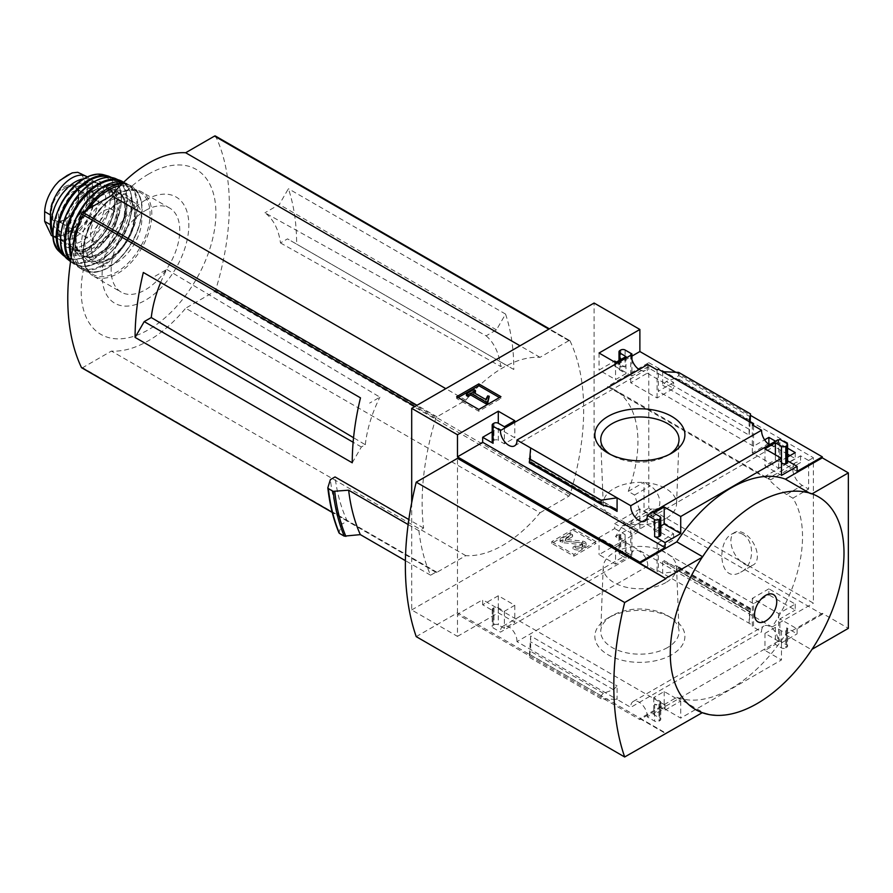 <?xml version="1.0" encoding="UTF-8"?>
<svg xmlns="http://www.w3.org/2000/svg" width="893" height="893" viewBox="0 0 893 893"><rect width="100%" height="100%" fill="white"/><g stroke="black" fill="none" stroke-linecap="round" stroke-linejoin="round"><path stroke-width="0.67" stroke-dasharray="4.46 3.35" d="M769.599 479.262L770.603 479.842L800.575 462.541A13.518 7.803 -120 0 0 795.563 462.686L768.136 478.525L769.599 479.262L614.395 389.649A113.623 65.602 120 0 1 628.259 491.384L634.555 495.023L639.611 510.305L629.643 524.492L622.075 526.111A113.623 65.602 -60 0 1 615.511 536.604L772.077 626.998A113.623 65.602 -60 0 0 792.861 498.16L786.566 494.521C774.555 486.238 762.845 474.038 770.603 479.842A113.623 65.602 120 0 0 764.051 476.929L607.474 386.535L648.787 362.681L648.787 508.117L813.389 603.155L813.389 457.718L648.787 362.681M614.395 389.649A113.623 65.602 120 0 0 607.474 386.535M742.585 534.204C755.59 541.236 753.993 566.039 740.677 572.234C718.921 584.703 716.13 541.593 731.892 534.036C735.33 532.105 738.891 532.161 742.585 534.204M790.026 455.609L795.239 458.622L778.685 468.178L752.319 452.952L768.136 443.821M770.291 444.223L787.581 454.202M647.269 373.196L673.623 388.41L657.081 397.965L630.715 382.74L647.269 373.196L647.269 367.168L673.623 382.394L673.623 388.41M792.861 498.16L808.611 489.063L808.611 460.475L800.575 455.832L764.051 476.929M808.611 460.475L813.389 457.718M772.077 626.998L813.389 603.155M628.259 491.384L644.009 482.287L644.009 510.874L648.787 508.117M768.873 588.833L752.319 598.388L778.685 613.603L795.239 604.059L768.873 588.833L768.873 594.85L753.536 603.701L753.536 625.77L658.297 570.783L658.297 548.715L673.623 539.863L647.269 524.649L631.931 533.489L631.931 555.558L625.111 551.628A3.07 1.775 0 0 0 620.769 551.628L619.898 552.131A3.07 1.775 0 0 0 619.005 553.381A3.07 1.775 0 0 0 619.898 554.631L625.982 558.147L615.556 564.164L599.058 554.631L639.879 531.067L594.102 504.634L594.102 303.028M630.715 528.176L657.081 543.402L673.623 533.847L647.269 518.621L630.715 528.176L630.715 556.261L631.931 555.558M644.009 510.874L652.046 515.518L615.511 536.604M675.834 372.281L750.511 415.39M411.695 502.659L411.695 609.952L457.473 636.374L457.473 614.306L639.879 719.624L639.879 718.619L676.794 697.31A120.455 69.542 -60 0 0 785.371 634.622L822.297 613.312L848.35 628.348M822.297 613.312L822.297 614.306L639.879 508.999L639.879 531.067M778.685 440.093L778.685 468.178M752.319 424.867L752.319 452.952M778.071 439.736A11.665 6.742 60 0 1 775.66 445.585A11.665 6.742 60 0 1 769.398 444.736M752.319 598.388L752.319 626.473L753.536 625.77M778.685 613.603L778.685 641.687L778.071 641.33A11.665 6.742 60 0 0 773.182 629.308A11.665 6.742 60 0 0 763.995 625.971A11.665 6.742 60 0 0 761.584 631.82L752.319 626.473M753.536 425.57L753.536 446.232L764.609 439.847M795.239 452.606L795.239 458.622M787.581 457.026L779.902 461.458L779.902 439.389M795.239 604.059L795.239 610.075L768.873 594.85M778.071 641.33L647.258 716.856L654.647 721.131A3.07 1.775 0 0 0 658.989 721.131L659.86 720.629A3.07 1.775 0 0 0 660.764 719.367A3.07 1.775 0 0 0 659.86 718.117L653.776 714.612L664.202 708.595L680.712 718.117L781.464 659.949L764.966 650.417L775.381 644.4L781.464 647.905A3.07 1.775 0 0 0 785.807 647.905L786.677 647.414A3.07 1.775 0 0 0 787.581 646.152A3.07 1.775 0 0 0 786.677 644.902L779.902 640.984L779.902 618.927L795.239 610.075M779.902 640.984L778.685 641.687M775.504 441.209L787.581 448.186M657.081 369.881L657.081 397.965M673.623 382.394L658.297 391.246L658.297 369.177M657.081 543.402L657.081 571.487L647.771 566.106A11.665 6.742 60 0 0 642.893 554.084A11.665 6.742 60 0 0 633.695 550.747A11.665 6.742 60 0 0 631.295 556.596L630.715 556.261M673.623 533.847L673.623 539.863M658.297 570.783L657.081 571.487M630.715 354.655L630.715 382.74M647.771 364.511A11.665 6.742 60 0 1 645.371 370.361A11.665 6.742 60 0 1 639.098 369.512M647.269 518.621L647.269 524.649M631.931 359.578L631.931 376.02L647.269 367.168M671.715 654.759A45.018 25.986 180 0 1 608.055 654.759A45.018 25.986 180 0 1 608.044 618.001A45.018 25.986 180 0 1 671.715 618.001A45.018 25.986 180 0 1 671.715 654.759M647.771 566.106L516.958 641.632L617.085 699.442L617.085 685.902L613.491 689.686L603.344 693.303L601.101 695.669L601.101 698.739L617.085 699.442L630.771 707.345L761.584 631.82M631.931 376.02L614.697 366.074L631.931 356.117M614.697 361.051L614.697 366.074M625.111 350.023L625.111 367.068L616.427 362.056M753.536 446.232L658.297 391.246M662.684 371.711L662.684 385.251L666.267 381.467L676.414 377.839L678.658 375.473L678.658 372.403M749.115 421.608L749.115 435.148L662.684 385.251M631.931 533.489L614.697 523.544L614.697 528.556L599.058 537.586L615.556 547.108L625.982 541.091L619.898 537.586L619.898 554.631M619.898 537.586A3.07 1.775 0 0 1 619.005 536.325A3.07 1.775 0 0 1 619.898 535.074L620.769 534.572A3.07 1.775 0 0 1 625.111 534.572L614.697 528.556M753.536 603.701L658.297 548.715M749.428 611.203L749.115 623.214L750.41 608.312L749.428 611.203L664.559 562.512L662.684 559.777L662.684 573.317L678.658 571.007L678.658 567.937L677.486 566.218L666.267 563.193M639.879 508.999L614.697 523.544M822.297 614.306L797.103 628.851L779.902 618.927M797.103 471.381L779.902 461.458M573.909 556.16L596.055 543.379L573.909 530.587L551.762 543.379L573.909 556.16L573.909 554.408L596.055 541.616L596.055 543.379M457.473 636.374L498.294 612.81L514.803 622.332L504.378 628.348L498.294 624.843A3.07 1.775 0 0 0 493.952 624.843L493.081 625.346A3.07 1.775 0 0 0 492.188 626.596A3.07 1.775 0 0 0 493.081 627.846L500.482 632.121L631.295 556.596M411.695 609.952L594.102 504.634M516.958 641.632A11.665 6.742 -120 0 0 512.08 629.61A11.665 6.742 -120 0 0 502.882 626.272A11.665 6.742 -120 0 0 500.482 632.121M647.258 716.856A11.665 6.742 -120 0 0 642.368 704.834A11.665 6.742 -120 0 0 633.182 701.496A11.665 6.742 -120 0 0 630.771 707.345M787.581 460.866L786.677 460.353A3.07 1.775 0 0 1 787.581 461.603M797.103 628.851L797.103 633.863L786.677 627.846L786.677 644.902M486.127 335.835A96.634 55.79 -60 0 1 500.739 366.521L504.679 364.244L513.799 369.501A238.922 137.946 120 0 0 505.561 314.079L496.441 329.874L486.127 335.835L264.931 212.791A92.258 53.267 -60 0 1 280.469 242.941L287.524 238.866L296.643 244.135A238.922 137.946 120 0 0 288.406 188.713L279.286 204.508L264.931 212.791M496.441 329.874L279.286 204.508M160.662 282.489A92.258 53.267 -60 0 1 166.801 269.452L152.446 277.734L360.482 397.843M166.801 269.452L379.916 397.162L369.602 403.111M352.244 462.786L361.364 446.991L365.304 444.714L353.55 437.726M361.364 446.991L353.137 442.236M280.469 242.941L500.739 366.521M504.679 364.244L287.524 238.866M339.452 533.378L338.983 532.418L342.052 524.079L347.277 521.054A1.842 1.06 -60 0 1 347.21 520.943A238.922 137.946 -60 0 1 335.042 476.929M342.052 524.079A245.374 141.663 -60 0 1 330.365 479.63M568.83 340.691L540.019 357.323A108.712 62.767 120 0 0 465.789 400.187L436.967 416.819A1.842 1.06 120 0 0 435.773 418.426A238.922 137.946 120 0 0 423.606 528.064L418.917 530.766A245.374 141.663 -60 0 0 430.605 575.204L435.84 572.179A1.842 1.06 120 0 0 436.041 572.38A1.842 1.06 120 0 0 436.967 572.29L465.789 555.647A108.712 62.767 120 0 0 540.019 512.794L185.666 308.208L214.487 291.576A1.842 1.06 120 0 0 215.682 289.968A238.922 137.946 120 0 0 215.682 136.328L570.035 340.914A1.842 1.06 120 0 0 569.756 340.601A1.842 1.06 120 0 0 568.83 340.691L548.86 329.16M570.035 340.914A238.922 137.946 120 0 1 570.035 494.555A1.842 1.06 120 0 1 568.83 496.151L540.019 512.794M423.606 528.064L408.838 519.536M418.917 530.766L408.146 524.537M435.84 572.179L347.277 521.054M430.605 575.204L405.4 560.648M639.879 718.619L665.508 733.41M416.216 636.631L457.473 612.81L665.944 733.164M457.473 612.81L457.473 458.343M660.764 526.022L653.776 530.062L659.86 533.567A3.07 1.775 0 0 1 660.764 534.818M530.654 447.94L530.654 461.48L530.487 459.716L529.359 462.831M498.294 428.249L498.294 440.294L504.378 443.799L514.803 437.782L498.294 428.249L492.188 431.788M493.081 423.74L493.081 440.796A3.07 1.775 0 0 0 492.188 442.046M493.081 440.796L493.952 440.294A3.07 1.775 0 0 1 498.294 440.294M781.464 458.343L781.464 463.355L775.381 459.85L764.966 465.867L781.464 475.4M750.142 422.21L749.115 435.148M625.111 367.068A3.07 1.775 0 0 0 620.769 367.068L619.898 367.57A3.07 1.775 0 0 0 619.005 368.831A3.07 1.775 0 0 0 619.898 370.082L625.982 373.587L615.556 379.614L599.058 370.082L613.826 361.553M665.073 710.091L680.712 701.072L664.202 691.539L653.776 697.556L659.86 701.072A3.07 1.775 0 0 1 660.764 702.322A3.07 1.775 0 0 1 659.86 703.572L658.989 704.075A3.07 1.775 0 0 1 654.647 704.075L665.073 710.091L665.073 705.079L639.879 719.624M680.712 701.072L680.712 718.117M786.677 627.846A3.07 1.775 0 0 1 787.581 629.107A3.07 1.775 0 0 1 786.677 630.358L785.807 630.86A3.07 1.775 0 0 1 781.464 630.86L775.381 627.344L764.966 633.371L781.464 642.893L781.464 659.949M781.464 642.893L797.103 633.863M530.654 635.995L530.654 649.535L529.259 657.259L530.654 635.995L617.085 685.902M493.081 610.801A3.07 1.775 0 0 1 492.188 609.551A3.07 1.775 0 0 1 493.081 608.289L493.952 607.787A3.07 1.775 0 0 1 498.294 607.787L504.378 611.303L514.803 605.287L498.294 595.754L482.666 604.784L493.081 610.801L493.081 627.846M809.259 492.947L811.436 494.197A120.455 69.542 120 0 0 757.141 502.971A120.455 69.542 120 0 0 702.858 556.886L702.255 557.232M812.038 493.851L811.436 494.197M676.794 697.31L702.858 712.346A120.455 69.542 120 0 0 757.141 703.572A120.455 69.542 120 0 0 811.436 649.669L812.038 649.311M702.255 712.703L702.858 712.346M785.371 634.622L811.436 649.669M458.165 397.564L456.647 398.445L478.793 411.226L500.951 398.445L500.951 396.682M478.793 411.226L478.793 409.474M500.951 398.445L499.421 397.564M456.647 398.445L456.647 396.682M475.456 392.25L473.803 391.29L473.803 389.538M473.803 391.29L466.414 395.554M489.252 398.021L487.712 397.631L485.747 401.247L472.799 393.78L472.799 392.016M472.799 393.78L474.328 392.898M485.747 401.247L485.747 399.495M486.562 399.361L486.562 397.608M487.712 397.631L487.712 395.867M596.055 541.616L573.909 528.835L573.909 530.587M573.909 528.835L551.762 541.616L551.762 543.379M581.723 548.894L584.837 547.096A4.298 2.478 0 0 0 586.098 545.344A4.298 2.478 0 0 0 582.549 542.899L565.995 541.214L565.671 540.611L572.603 536.604L570.437 535.354L560.011 541.37L562.188 542.62L581.432 544.585A1.54 0.882 0 0 1 582.705 545.456A1.54 0.882 0 0 1 582.247 546.081L579.557 547.632A3.07 1.775 0 0 1 575.215 547.632L573.038 548.894A6.139 3.55 0 0 0 581.723 548.894L581.723 547.13L584.837 545.344A4.298 2.478 0 0 0 586.098 543.58A4.298 2.478 0 0 0 582.549 541.136L565.995 539.45L565.995 541.214M575.215 547.632L575.215 545.88L573.038 547.13A6.139 3.55 0 0 0 581.723 547.13M573.038 547.13L573.038 548.894M575.215 545.88A3.07 1.775 0 0 0 579.557 545.88L579.557 547.632M565.995 539.45L565.671 538.859L572.603 534.851L570.437 533.59L560.011 539.618L562.188 540.868L581.432 542.821A1.54 0.882 0 0 1 582.705 543.703A1.54 0.882 0 0 1 582.247 544.328L579.557 545.88M562.188 540.868L562.188 542.62M560.011 539.618L560.011 541.37M570.437 533.59L570.437 535.354M572.603 534.851L572.603 536.604M551.762 541.616L573.909 554.408M653.776 513.006L653.776 530.062M504.378 426.754L504.378 443.799M514.803 420.737L514.803 437.782M764.966 448.811L764.966 465.867M775.381 454.838L775.381 459.85M599.058 353.025L599.058 370.082M615.556 362.558L615.556 379.614M625.982 356.541L625.982 373.587M498.294 595.754L498.294 612.81M482.666 604.784L482.666 599.761L457.473 614.306M514.803 605.287L514.803 622.332M504.378 611.303L504.378 628.348M664.202 691.539L664.202 708.595M653.776 697.556L653.776 714.612M665.073 705.079L482.666 599.761M764.966 633.371L764.966 650.417M775.381 627.344L775.381 644.4M599.058 537.586L599.058 554.631M615.556 547.108L615.556 564.164M625.982 541.091L625.982 558.147M750.511 612.486L678.658 571.007M601.101 698.739L529.259 657.259M669.493 454.347A39.136 22.593 180 0 1 667.562 455.553A39.136 22.593 180 0 1 612.207 455.553A39.136 22.593 180 0 1 610.276 454.347M667.562 455.553A39.136 22.593 180 0 1 667.551 455.553L671.715 453.153L667.562 455.553M665.832 518.543A36.691 21.186 180 0 1 626.216 523.22A36.691 21.186 180 0 1 603.199 504.032A36.691 21.186 180 0 1 639.879 482.376A36.691 21.186 180 0 1 676.559 504.032A36.691 21.186 180 0 1 665.832 518.543M665.832 582.571A36.691 21.186 180 0 1 625.468 587.069A36.691 21.186 180 0 1 603.199 567.122A36.691 21.186 180 0 1 639.879 546.404A36.691 21.186 180 0 1 676.559 567.122A36.691 21.186 180 0 1 665.832 582.571M667.551 647.548A39.136 22.593 180 0 1 624.508 652.359A39.136 22.593 180 0 1 600.755 631.072A39.136 22.593 180 0 1 612.207 615.601A39.136 22.593 180 0 1 667.562 615.601A39.136 22.593 180 0 1 679.015 631.072A39.136 22.593 180 0 1 667.551 647.548M82.1 367.883A1.842 1.06 120 0 0 82.614 367.704L111.435 351.072A108.712 62.767 120 0 0 185.666 308.208M465.789 555.647L111.435 351.072M513.799 369.501L296.643 244.135M505.561 314.079L288.406 188.713M540.019 357.323L520.039 345.792M465.789 400.187L445.808 388.656M148.551 174.124A95.261 54.998 120 0 0 90.215 324.472A95.261 54.998 120 0 0 206.886 257.117A95.261 54.998 120 0 0 148.551 174.124M145.47 200.043A61.349 35.419 120 0 0 107.897 296.856A61.349 35.419 120 0 0 183.032 253.478A61.349 35.419 120 0 0 145.47 200.043M365.304 444.714A96.634 55.79 -60 0 1 379.916 397.162M652.046 515.518L652.046 508.809A13.518 7.803 -120 0 0 657.058 508.664A13.518 7.803 -120 0 0 659.134 497.836A13.518 7.803 -120 0 0 650.305 485.926L644.009 482.287M622.075 526.111L652.046 508.809M795.563 462.686A13.518 7.803 -120 0 0 793.486 473.513A13.518 7.803 -120 0 0 802.316 485.424L808.611 489.063M800.575 455.832L800.575 462.541M744.115 563.907A18.731 10.816 -120 0 0 753.48 564.834A18.731 10.816 -120 0 0 756.349 549.831A18.731 10.816 -120 0 0 744.115 533.322A18.731 10.816 -120 0 0 734.749 532.395A18.731 10.816 -120 0 0 731.88 547.398A18.731 10.816 -120 0 0 744.115 563.907M81.464 173.532L87.213 187.028L87.213 196.806C87.213 206.049 84.054 215.046 77.747 223.808L67.154 234.379L55.266 236.79L51.37 235.439M87.302 176.937A30.094 17.38 -60 0 1 92.984 190.365L92.984 200.144A30.094 17.38 -60 0 1 79.845 230.427A30.094 17.38 -60 0 1 56.65 238.487A30.094 17.38 -60 0 1 52.899 234.792M93.073 192.095A26.779 15.46 120 0 0 88.563 186.347A26.779 15.46 120 0 0 61.784 201.807A26.779 15.46 120 0 0 61.784 232.738A26.779 15.46 120 0 0 93.073 206.316A3.07 1.775 -60 0 0 93.196 205.435L93.196 192.843A3.07 1.775 -60 0 0 93.073 192.095L89.601 190.086A3.07 1.775 -60 0 1 89.724 190.834L89.724 203.425A3.07 1.775 -60 0 1 89.601 204.307A26.779 15.46 -60 0 1 58.313 230.729A26.779 15.46 -60 0 1 58.313 199.809A26.779 15.46 -60 0 1 85.092 184.349A26.779 15.46 -60 0 1 89.601 190.086M83.708 178.857A33.778 19.501 -60 0 1 92.057 180.286A33.778 19.501 -60 0 1 92.057 219.298A33.778 19.501 -60 0 1 58.279 238.799A33.778 19.501 -60 0 1 52.866 232.28M145.47 210.502A48.523 28.018 -60 0 1 169.726 208.102A48.523 28.018 -60 0 1 169.726 264.127A48.523 28.018 -60 0 1 121.202 292.145A48.523 28.018 -60 0 1 113.768 253.266A48.523 28.018 -60 0 1 145.47 210.502M116.648 204.397A35.62 20.572 -60 0 1 134.463 202.633A35.62 20.572 -60 0 1 134.463 243.767A35.62 20.572 -60 0 1 98.833 264.339A35.62 20.572 -60 0 1 93.374 235.797A35.62 20.572 -60 0 1 116.648 204.397M103.621 210.927A18.429 10.638 -60 0 1 112.831 210.011A18.429 10.638 -60 0 1 112.831 231.287A18.429 10.638 -60 0 1 94.401 241.925A18.429 10.638 -60 0 1 91.577 227.157A18.429 10.638 -60 0 1 103.621 210.927M71.485 192.363A18.429 10.638 -60 0 1 80.694 191.448A18.429 10.638 -60 0 1 81.352 191.895A18.429 10.638 -60 0 1 80.694 212.735A18.429 10.638 -60 0 1 62.979 223.719A18.429 10.638 -60 0 1 62.264 223.373A18.429 10.638 -60 0 1 59.44 208.605A18.429 10.638 -60 0 1 71.485 192.363M625.111 534.572L625.111 551.628M749.115 609.673L662.684 559.777M786.677 443.296L786.677 460.353M584.837 545.344L584.837 547.096M582.247 544.328L582.247 546.081M581.432 542.821L581.432 544.585M565.671 538.859L565.671 540.611M582.549 541.136L582.549 542.899M609.283 506.878L530.654 461.48M659.86 516.511L659.86 533.567M493.952 423.237L493.952 440.294M619.898 360.046L619.898 370.082M619.898 350.525L619.898 367.57M620.769 350.023L620.769 367.068M498.294 607.787L498.294 624.843M493.952 607.787L493.952 624.843M493.081 608.289L493.081 625.346M659.86 701.072L659.86 718.117M659.86 703.572L659.86 720.629M658.989 704.075L658.989 721.131M654.647 704.075L654.647 721.131M781.464 630.86L781.464 647.905M785.807 630.86L785.807 647.905M786.677 630.358L786.677 647.414M619.898 535.074L619.898 552.131M620.769 534.572L620.769 551.628M750.511 609.417L678.658 567.937M750.31 608.457L676.414 565.794M601.101 695.669L529.259 654.189M603.344 693.303L529.449 650.64M613.491 689.686L530.342 641.676M749.428 429.466L666.267 381.467M750.31 420.514L676.414 377.839M750.511 416.964L678.658 375.473M613.491 507.95L530.342 459.94M603.344 505.36L529.449 462.697M338.983 532.418A256.871 148.305 -60 0 1 327.865 487.656M436.967 572.29L82.614 367.704M568.83 496.151L214.487 291.576M570.035 494.555L215.682 289.968M436.967 416.819L416.986 405.288M435.773 418.426L414.999 406.438M347.21 520.943L332.174 512.258M634.555 495.023L650.305 485.926M786.566 494.521L802.316 485.424M87.213 187.028L92.984 190.365M87.213 196.806L92.984 200.144M117.519 194.373A48.523 28.018 -60 0 1 141.775 191.973A48.523 28.018 -60 0 1 141.775 247.997A48.523 28.018 -60 0 1 93.252 276.015A48.523 28.018 -60 0 1 85.817 237.125A48.523 28.018 -60 0 1 117.519 194.373M116.648 194.875A47.296 27.303 -60 0 1 145.615 236.076A47.296 27.303 -60 0 1 87.681 269.519A47.296 27.303 -60 0 1 116.648 194.875M110.129 200.635A35.62 20.572 -60 0 1 127.945 198.871A35.62 20.572 -60 0 1 127.945 240.016A35.62 20.572 -60 0 1 92.325 260.577A35.62 20.572 -60 0 1 86.867 232.035A35.62 20.572 -60 0 1 110.129 200.635M108.399 197.632A38.075 21.99 -60 0 1 131.718 230.807A38.075 21.99 -60 0 1 85.081 257.731A38.075 21.99 -60 0 1 108.399 197.632M120.175 185.789A47.284 27.303 -60 0 1 136.796 232.716A47.284 27.303 -60 0 1 85.549 270.11A47.284 27.303 -60 0 1 88.898 208.616M121.984 183.947A48.512 28.007 -60 0 1 131.639 186.124A48.512 28.007 -60 0 1 131.784 242.226A48.512 28.007 -60 0 1 83.127 270.155A48.512 28.007 -60 0 1 73.259 246.055M78.562 223.696A48.512 28.007 -60 0 1 85.482 210.581M71.183 257.519L78.673 267.387L83.127 270.155C99.994 276.495 116.525 267.007 132.7 241.679C145.615 215.593 145.258 197.074 131.639 186.124L123.591 182.351A48.367 27.929 -60 0 1 127.018 183.645L127.018 183.645A48.367 27.929 -60 0 1 127.788 239.916A48.367 27.929 -60 0 1 78.673 267.387L78.673 267.387A48.367 27.929 -60 0 1 71.217 257.351M101.824 187.541A47.753 27.571 -60 0 1 103.186 186.715A47.753 27.571 -60 0 1 136.953 206.741A47.753 27.571 -60 0 1 102.271 265.221A47.753 27.571 -60 0 1 69.442 243.622M103.186 193.625A39.314 22.693 -60 0 1 127.252 227.86A39.314 22.693 -60 0 1 79.109 255.666A39.314 22.693 -60 0 1 103.186 193.625M101.009 194.875A36.233 20.919 -60 0 1 119.137 193.078A36.233 20.919 -60 0 1 119.137 234.926A36.233 20.919 -60 0 1 82.893 255.844A36.233 20.919 -60 0 1 77.345 226.811A36.233 20.919 -60 0 1 101.009 194.875M99.715 194.116A36.233 20.919 -60 0 1 117.831 192.33A36.233 20.919 -60 0 1 117.831 234.167A36.233 20.919 -60 0 1 81.587 255.097A36.233 20.919 -60 0 1 76.039 226.052A36.233 20.919 -60 0 1 99.715 194.116M98.844 192.62A37.461 21.633 -60 0 1 121.783 225.259A37.461 21.633 -60 0 1 75.894 251.748A37.461 21.633 -60 0 1 98.844 192.62M121.984 182.016A47.251 27.281 -60 0 1 120.086 240.73A47.251 27.281 -60 0 1 70.748 260.321M70.558 261.604L72.913 263.39L83.529 266.706L96.399 263.312L121.068 239.391L132.387 205.77L130.467 191.649L123.625 182.328A47.865 27.638 -60 0 1 120.789 239.257A47.865 27.638 -60 0 1 72.913 263.39A47.865 27.638 -60 0 1 70.603 261.314M115.253 178.466A47.173 27.236 -60 0 1 117.586 234.033A47.173 27.236 -60 0 1 68.303 259.796M88.697 185.465A46.559 26.879 -60 0 1 93.631 182.183A46.559 26.879 -60 0 1 126.516 203.124A46.559 26.879 -60 0 1 90.327 259.93A46.559 26.879 -60 0 1 61.081 233.296M93.631 190.611A36.233 20.919 -60 0 1 115.822 222.178A36.233 20.919 -60 0 1 71.44 247.808A36.233 20.919 -60 0 1 93.631 190.611M92.76 191.113A35.006 20.215 -60 0 1 110.263 189.383A35.006 20.215 -60 0 1 110.263 229.802A35.006 20.215 -60 0 1 75.258 250.018A35.006 20.215 -60 0 1 69.888 221.966A35.006 20.215 -60 0 1 92.76 191.113M90.16 189.606A35.006 20.215 -60 0 1 107.662 187.876A35.006 20.215 -60 0 1 107.662 228.295A35.006 20.215 -60 0 1 72.646 248.511A35.006 20.215 -60 0 1 67.288 220.459A35.006 20.215 -60 0 1 90.16 189.606M89.289 188.099A36.233 20.919 -60 0 1 111.48 219.678A36.233 20.919 -60 0 1 67.098 245.296A36.233 20.919 -60 0 1 89.289 188.099M109.839 177.361A45.387 26.21 -60 0 1 111.982 230.796A45.387 26.21 -60 0 1 64.631 255.655M108.589 176.178A45.989 26.556 -60 0 1 111.77 230.673A45.989 26.556 -60 0 1 62.979 255.164M103.354 174.693A44.84 25.886 -60 0 1 107.171 228.016A44.84 25.886 -60 0 1 59.083 251.379M84.076 179.047A43.634 25.194 -60 0 1 110.799 217.066A43.634 25.194 -60 0 1 57.353 247.93A43.634 25.194 -60 0 1 84.076 179.047M84.076 184.594A36.847 21.276 -60 0 1 106.647 216.698A36.847 21.276 -60 0 1 61.505 242.762A36.847 21.276 -60 0 1 84.076 184.594M81.899 185.844A33.778 19.501 -60 0 1 98.799 184.17A33.778 19.501 -60 0 1 98.799 223.183A33.778 19.501 -60 0 1 65.01 242.684A33.778 19.501 -60 0 1 59.831 215.615A33.778 19.501 -60 0 1 81.899 185.844M89.601 204.307L93.073 206.316M89.724 203.425L93.196 205.435M89.724 190.834L93.196 192.843M55.266 185.275A35.318 20.394 -60 0 1 77.747 172.293M64.653 186.782A20.427 11.799 -60 0 1 78.707 191.493A20.427 11.799 -60 0 1 71.15 214.61A20.427 11.799 -60 0 1 50.6 215.447A20.427 11.799 -60 0 1 64.653 186.782M77.747 223.808A35.318 20.394 -60 0 1 55.266 236.79M65.222 187.999A19.356 11.174 -60 0 1 75.592 187.497A19.356 11.174 -60 0 1 74.9 209.386A19.356 11.174 -60 0 1 56.292 220.928A19.356 11.174 -60 0 1 52.397 205.703A19.356 11.174 -60 0 1 65.222 187.999M502.882 626.272L633.695 550.747M514.558 445.886L645.371 370.361M633.182 701.496L763.995 625.971M644.846 521.11L775.66 445.585M582.705 543.703L582.705 545.456M565.492 539.104L565.492 540.857M586.098 543.58L586.098 545.344M619.005 360.571L619.005 368.831M492.188 609.551L492.188 626.596M660.764 702.322L660.764 719.367M787.581 629.107L787.581 646.152M619.005 536.325L619.005 553.381M750.41 608.312L677.486 566.218M749.272 611.426L664.559 562.512M615.21 508.63L530.487 459.716M612.207 455.553L608.044 453.153M676.559 504.032L679.015 440.07M603.199 504.032L600.755 440.07M603.199 567.122L600.755 631.072M676.559 567.122L679.015 631.072M612.207 615.601L608.044 618.001M667.562 615.601L671.715 618.001M569.756 340.601L549.396 328.847M436.041 572.38L332.218 512.437M629.643 524.492L657.058 508.664M740.677 572.234L753.48 564.834M731.892 534.036L734.749 532.395M53 236.388L56.65 238.487M169.726 208.102L141.775 191.973C134.731 188.166 126.438 188.948 116.905 194.306C107.45 199.932 99.38 208.482 92.671 219.957C86.487 230.919 83.216 241.679 82.859 252.217C82.736 263.703 86.197 271.639 93.252 276.015L121.202 292.145M134.463 202.633L127.945 198.871C139.152 203.28 135.747 233.62 119.048 250.397C108.254 260.912 99.346 264.306 92.325 260.577L98.833 264.339M119.137 193.078C118.244 190.522 112.719 191.169 102.55 195.02C87.626 202.945 74.175 228.273 76.452 243.767C77.278 249.917 79.421 253.947 82.893 255.844L81.587 255.097C89.278 258.981 98.531 255.565 109.348 244.849C126.047 227.949 129.865 197.554 117.831 192.33L119.137 193.078M110.263 189.383C105.843 186.838 100.206 187.441 93.374 191.169C71.741 202.086 60.177 244.035 75.258 250.018L72.646 248.511C80.046 252.272 88.987 248.968 99.447 238.621C115.599 222.268 119.26 192.877 107.662 187.876L110.263 189.383M111.781 177.562L118.97 185.688L121.56 198.67L112.083 230.852L88.954 255.152L76.418 259.405L65.781 257.24M92.057 180.286L98.799 184.17C98.13 181.815 93.017 182.429 83.44 186.001C69.52 193.379 56.929 217.088 59.072 231.499C59.842 237.225 61.829 240.954 65.01 242.684L58.279 238.799M58.313 230.729L61.784 232.738M85.092 184.349L88.563 186.347M59.887 180.397L58.882 181.335M112.831 210.011L80.694 191.448M94.401 241.925L62.264 223.373M81.352 191.895L75.592 187.497C77.032 190.734 79.923 187.385 77.825 201.684C71.976 215.916 64.798 222.324 56.292 220.928L62.979 223.719"/><path stroke-width="1.34" d="M768.136 443.821L770.291 444.223M787.581 454.202L790.026 455.609M639.098 369.512A11.665 6.742 60 0 1 631.295 354.99L630.715 354.655L631.931 353.963L625.111 350.023A3.07 1.775 0 0 0 620.769 350.023L619.898 350.525A3.07 1.775 0 0 0 619.005 351.775A3.07 1.775 0 0 0 619.898 353.025L625.982 356.541L615.556 362.558L599.058 353.025L639.879 329.461L639.879 351.529L675.834 372.281M750.511 415.39L822.297 456.836L822.297 457.841L848.35 472.888L812.038 493.851A122.843 70.927 120 0 1 812.038 649.311L848.35 628.348L848.35 472.888M639.879 329.461L594.102 303.028L411.695 408.347L457.473 434.768L498.294 411.204L514.803 420.737L504.378 426.754L498.294 423.237A3.07 1.775 0 0 0 493.952 423.237L493.081 423.74A3.07 1.775 0 0 0 492.188 424.99A3.07 1.775 0 0 0 493.081 426.251L500.482 430.515L631.295 354.99M769.398 444.736A11.665 6.742 60 0 1 761.584 430.214L752.319 424.867L753.536 424.164L753.536 425.57M778.685 440.093L778.071 439.736L647.258 515.261L654.647 519.525A3.07 1.775 0 0 0 658.989 519.525L659.86 519.023A3.07 1.775 0 0 0 660.764 517.773A3.07 1.775 0 0 0 659.86 516.511L653.776 513.006L664.202 506.99L680.712 516.511L781.464 458.343L764.966 448.811L775.381 442.794L781.464 446.31A3.07 1.775 0 0 0 785.807 446.31L786.677 445.808A3.07 1.775 0 0 0 787.581 444.558A3.07 1.775 0 0 0 786.677 443.296L779.902 439.389L778.685 440.093M764.609 439.847L768.873 437.38L768.873 443.397M787.581 448.186L795.239 452.606L787.581 457.026M768.873 437.38L775.504 441.209M753.536 424.164L658.297 369.177L657.081 369.881L647.771 364.511L516.958 440.037L630.771 505.739L761.584 430.214M631.931 353.963L631.931 359.578M671.715 453.153A45.018 25.986 180 0 1 608.044 453.153A45.018 25.986 180 0 1 608.055 416.395A45.018 25.986 180 0 1 671.715 416.395A45.018 25.986 180 0 1 671.715 453.153L671.715 453.153M616.427 362.056L614.697 361.051L613.826 361.553M781.464 446.31L781.464 475.4L797.103 466.369L797.103 471.381L822.297 456.836M631.931 356.117L639.879 351.529M478.793 409.474L500.951 396.682L478.793 383.901L456.647 396.682L478.793 409.474M500.482 430.515A11.665 6.742 -120 0 0 505.36 442.537A11.665 6.742 -120 0 0 514.558 445.886A11.665 6.742 -120 0 0 516.958 440.037M630.771 505.739A11.665 6.742 -120 0 0 635.66 517.761A11.665 6.742 -120 0 0 644.846 521.11A11.665 6.742 -120 0 0 647.258 515.261M797.103 466.369L787.581 460.866M152.446 277.734L143.327 272.477A238.922 137.946 120 0 0 135.089 337.409L144.208 321.614L151.263 317.54A92.258 53.267 -60 0 1 160.662 282.489M353.55 437.726L151.263 317.54M353.137 442.236L144.208 321.614M408.838 519.536L335.042 476.929L330.365 479.63L327.865 487.656L328.367 488.594L327.865 487.656M411.695 408.347L411.695 502.659M405.4 560.648L360.337 534.628L344.218 536.135A257.664 148.763 -60 0 1 333.134 491.34L328.367 488.594A257.664 148.763 -60 0 0 339.452 533.378L338.983 532.418M333.134 491.34L348.65 490.19L408.146 524.537M344.218 536.135L339.452 533.378M457.473 434.768L457.473 456.836L639.879 562.155L639.879 563.159L665.944 578.697L457.473 458.343L416.216 482.164L624.676 602.518A299.01 172.628 120 0 0 624.676 756.985L702.255 712.703A122.843 70.927 120 0 1 702.255 557.232L665.944 578.195M639.879 562.155L665.073 547.61L665.073 542.598L680.712 533.567L680.712 516.511M822.297 457.841L785.371 479.15A120.455 69.542 -60 0 0 676.794 541.839L639.879 563.159M654.647 519.525L654.647 536.581A3.07 1.775 0 0 0 658.989 536.581L659.86 536.079A3.07 1.775 0 0 0 660.764 534.818L660.764 517.773M654.647 536.581L665.073 542.598M680.712 533.567L664.202 524.035L660.764 526.022M617.085 511.376L617.085 497.836L601.101 500.147L601.101 503.217L602.273 504.936L615.21 508.63L617.085 511.376L609.283 506.878M602.273 504.936L529.359 462.831L530.654 447.94M492.188 431.788L482.666 437.28L493.081 443.296A3.07 1.775 0 0 1 492.188 442.046L492.188 424.99M786.677 445.808L786.677 462.853A3.07 1.775 0 0 0 787.581 461.603L787.581 444.558M786.677 462.853L785.807 463.355A3.07 1.775 0 0 1 781.464 463.355M750.142 422.21L750.511 413.894L749.115 421.608M662.684 371.711L678.658 372.403L750.511 413.894M665.944 578.697L624.676 602.518M785.371 479.15L809.259 492.947M676.794 541.839L702.59 556.73M416.216 482.164A299.01 172.628 120 0 0 416.216 636.631L624.676 756.985M499.421 397.564L478.793 385.653L478.793 383.901M478.793 385.653L458.165 397.564M487.745 401.203L489.252 396.269L487.712 395.867L485.747 399.495L472.799 392.016L475.456 390.487L473.803 389.538L466.414 393.802L468.066 394.751L470.723 393.221L486.138 402.129L487.745 401.203L487.745 402.955L489.252 396.269M466.414 393.802L466.414 395.554L468.066 396.514L470.723 394.985L486.138 403.882L486.138 402.129M486.138 403.882L487.745 402.955M470.723 394.985L470.723 393.221M468.066 396.514L468.066 394.751M474.328 392.898L475.456 392.25L475.456 390.487M702.255 557.232A122.843 70.927 -60 0 1 757.141 502.971A122.843 70.927 -60 0 1 812.038 493.851M812.038 649.311A122.843 70.927 -60 0 1 757.141 703.572A122.843 70.927 -60 0 1 702.255 712.703M765.658 621.003A15.683 9.053 -60 0 1 756.047 607.329A15.683 9.053 -60 0 1 775.258 596.245A15.683 9.053 -60 0 1 765.658 621.003M665.073 547.61L482.666 442.292L482.666 437.28M664.202 506.99L664.202 524.035M498.294 411.204L498.294 423.237M457.473 456.836L482.666 442.292M775.381 442.794L775.381 454.838M601.101 500.147L529.259 458.667M610.276 454.347A39.136 22.593 180 0 1 600.755 440.07A39.136 22.593 180 0 1 639.879 416.975A39.136 22.593 180 0 1 679.015 440.07A39.136 22.593 180 0 1 669.493 454.347M360.337 534.628A245.374 141.663 -60 0 1 348.65 490.19M215.682 136.328A1.842 1.06 120 0 0 215.403 136.015A1.842 1.06 120 0 0 214.487 136.104L185.666 152.748A108.712 62.767 120 0 0 111.435 195.6L82.614 212.244A1.842 1.06 120 0 0 81.419 213.84A238.922 137.946 120 0 0 81.419 367.481A1.842 1.06 120 0 0 81.698 367.793A1.842 1.06 120 0 0 82.1 367.883M520.039 345.792L185.666 152.748M445.808 388.656L111.435 195.6M135.089 337.409L352.244 462.786A238.922 137.946 120 0 1 360.482 397.843L143.327 272.477M52.899 234.792A30.094 17.38 -60 0 1 50.421 224.712L50.421 214.934A30.094 17.38 -60 0 1 63.548 184.65A30.094 17.38 -60 0 1 86.744 176.58A30.094 17.38 -60 0 1 87.302 176.937M53 236.388L51.37 235.439L44.65 221.386L44.65 211.608C45.175 202.666 48.713 193.893 55.266 185.275L58.871 181.324L67.154 175.452L72.422 172.84L77.747 172.293L86.744 176.58M52.866 232.28A33.778 19.501 -60 0 1 75.168 181.96A33.778 19.501 -60 0 1 83.708 178.857M493.081 426.251L493.081 443.296M658.989 519.525L658.989 536.581M659.86 519.023L659.86 536.079M785.807 446.31L785.807 463.355M619.898 353.025L619.898 360.046M601.101 503.217L529.259 461.737M345.881 536.403A256.871 148.305 -60 0 1 334.763 491.63M548.86 329.16L214.487 136.104M416.986 405.288L82.614 212.244M414.999 406.438L81.419 213.84M332.174 512.258L81.419 367.481M44.65 221.386L50.421 224.712M44.65 211.608L50.421 214.934M88.898 208.616A47.284 27.303 -60 0 1 108.399 190.109A47.284 27.303 -60 0 1 120.175 185.789M85.482 210.581A48.512 28.007 -60 0 1 107.517 188.602A48.512 28.007 -60 0 1 121.984 183.947M73.259 246.055A48.512 28.007 -60 0 1 78.562 223.696M71.217 257.351A48.367 27.929 -60 0 1 103.599 186.458A48.367 27.929 -60 0 1 123.58 182.362L103.309 186.436L87.637 199.898L75.481 219.142L69.554 239.882L71.183 257.519M69.442 243.622A47.753 27.571 -60 0 1 101.824 187.541M70.748 260.321A47.251 27.281 -60 0 1 69.509 221.676A47.251 27.281 -60 0 1 98.844 184.628A47.251 27.281 -60 0 1 121.984 182.016M70.603 261.314A47.865 27.638 -60 0 1 68.359 222.178A47.865 27.638 -60 0 1 98.364 183.846A47.865 27.638 -60 0 1 120.678 180.665A47.865 27.638 -60 0 1 123.614 182.328L115.253 178.466C108.968 176.211 101.802 177.361 93.754 181.904C66.607 195.991 49.818 247.227 68.303 259.796A47.173 27.236 -60 0 1 63.827 221.431A47.173 27.236 -60 0 1 94.011 181.904A47.173 27.236 -60 0 1 115.253 178.466M61.081 233.296A46.559 26.879 -60 0 1 88.697 185.465M64.631 255.655A45.387 26.21 -60 0 1 60.222 218.763A45.387 26.21 -60 0 1 89.289 180.632A45.387 26.21 -60 0 1 109.839 177.361M65.781 257.24L62.979 255.164A45.989 26.556 -60 0 1 59.597 217.635A45.989 26.556 -60 0 1 88.775 179.839A45.989 26.556 -60 0 1 108.589 176.178L111.781 177.562M84.757 178.466A44.84 25.886 -60 0 1 103.354 174.693C97.583 173.275 91.242 174.548 84.333 178.488C59.507 191.493 43.232 237.583 59.083 251.379A44.84 25.886 -60 0 1 56.516 214.733A44.84 25.886 -60 0 1 84.757 178.466M619.005 351.775L619.005 360.571M338.994 532.898C333.402 519.503 329.684 504.512 327.843 487.924M549.396 328.847L215.403 136.015M332.218 512.437L81.698 367.793M70.558 261.604L68.303 259.796M108.589 176.178L103.354 174.693M62.979 255.164L59.083 251.379M72.043 172.963L59.887 180.397"/></g></svg>
